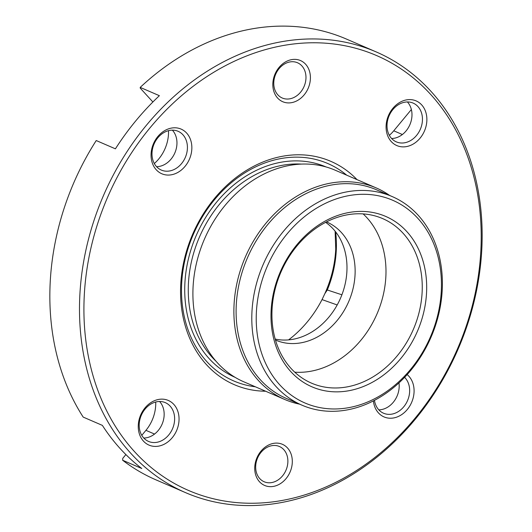 <?xml version="1.0" encoding="UTF-8"?>
<svg xmlns="http://www.w3.org/2000/svg" width="532" height="532" viewBox="0 0 532 532"><rect width="100%" height="100%" fill="white"/><g stroke="black" fill="none" stroke-linecap="round" stroke-linejoin="round"><path stroke-width="0.8" d="M287.859 462.195A19.205 15.461 -66.6 0 1 264.158 481.759A19.205 15.461 -66.6 0 1 255.693 466.059A19.205 15.461 -66.6 0 1 279.393 446.494A19.205 15.461 -66.6 0 1 287.859 462.195M305.953 78.457A19.205 15.461 -66.6 0 1 282.259 98.014A19.205 15.461 -66.6 0 1 273.787 82.314A19.205 15.461 -66.6 0 1 297.488 62.749A19.205 15.461 -66.6 0 1 305.953 78.457M292.281 462.627A22.411 18.035 -66.6 0 1 272.497 486.541A22.411 18.035 -66.6 0 1 254.755 467.129A22.411 18.035 -66.6 0 1 274.539 443.216A22.411 18.035 -66.6 0 1 292.281 462.627M310.382 78.889A22.411 18.035 -66.6 0 1 290.592 102.802A22.411 18.035 -66.6 0 1 272.85 83.391A22.411 18.035 -66.6 0 1 292.64 59.478A22.411 18.035 -66.6 0 1 310.382 78.889M172.368 130.147A21.127 17.004 -66.6 0 1 176.937 144.039A21.127 17.004 -66.6 0 1 156.581 166.696M187.397 148.554A21.127 17.004 -66.6 0 1 161.329 170.074A21.127 17.004 -66.6 0 1 152.019 152.804A21.127 17.004 -66.6 0 1 178.087 131.284A21.127 17.004 -66.6 0 1 187.397 148.554M191.826 148.987A24.332 19.584 -66.6 0 1 170.34 174.948A24.332 19.584 -66.6 0 1 151.081 153.874A24.332 19.584 -66.6 0 1 172.561 127.913A24.332 19.584 -66.6 0 1 191.826 148.987M159.573 401.494A21.127 17.004 -66.6 0 1 164.135 415.386A21.127 17.004 -66.6 0 1 143.786 438.042M174.602 419.901A21.127 17.004 -66.6 0 1 148.534 441.42A21.127 17.004 -66.6 0 1 139.218 424.15A21.127 17.004 -66.6 0 1 165.286 402.631A21.127 17.004 -66.6 0 1 174.602 419.901M179.025 420.333A24.332 19.584 -66.6 0 1 157.545 446.295A24.332 19.584 -66.6 0 1 138.28 425.221A24.332 19.584 -66.6 0 1 159.766 399.259A24.332 19.584 -66.6 0 1 179.025 420.333M398.973 382.92A21.127 17.004 -66.6 0 1 399.166 387.19A21.127 17.004 -66.6 0 1 378.817 409.846M404.619 377.354A21.127 17.004 -66.6 0 1 409.633 391.712A21.127 17.004 -66.6 0 1 383.565 413.231A21.127 17.004 -66.6 0 1 374.468 400.37M407.166 374.601A24.332 19.584 -66.6 0 1 414.056 392.144A24.332 19.584 -66.6 0 1 394.285 417.82A24.332 19.584 -66.6 0 1 373.411 400.915M407.399 101.951A21.127 17.004 -66.6 0 1 411.961 115.843A21.127 17.004 -66.6 0 1 391.612 138.5M422.428 120.365A21.127 17.004 -66.6 0 1 396.36 141.884A21.127 17.004 -66.6 0 1 387.043 124.608A21.127 17.004 -66.6 0 1 413.111 103.088A21.127 17.004 -66.6 0 1 422.428 120.365M426.85 120.797A24.332 19.584 -66.6 0 1 405.371 146.759A24.332 19.584 -66.6 0 1 386.106 125.685A24.332 19.584 -66.6 0 1 407.592 99.717A24.332 19.584 -66.6 0 1 426.85 120.797M426.571 292.307A92.834 74.719 -66.6 0 1 344.61 391.372A92.834 74.719 -66.6 0 1 271.107 310.954A92.834 74.719 -66.6 0 1 353.068 211.882A92.834 74.719 -66.6 0 1 426.571 292.307M272.038 309.877A89.635 72.146 113.4 0 0 311.559 383.166A89.635 72.146 113.4 0 0 422.149 291.875A89.635 72.146 113.4 0 0 382.634 218.585A89.635 72.146 113.4 0 0 272.038 309.877M299.616 404.16A115.245 92.761 -66.6 0 1 284.833 399.519L243.849 381.823A115.245 92.761 -66.6 0 1 193.043 287.599A115.245 92.761 -66.6 0 1 335.233 170.22L376.217 187.922A115.245 92.761 -66.6 0 1 389.73 195.503M265.654 391.233A121.648 97.915 -66.6 0 1 180.707 285.225A121.648 97.915 -66.6 0 1 247.679 169.648A121.648 97.915 -66.6 0 1 357.038 179.636M255.34 386.784A118.443 95.334 -66.6 0 1 181.645 284.155A118.443 95.334 -66.6 0 1 242.559 174.316A118.443 95.334 -66.6 0 1 346.724 175.188M441.314 290.538A110.443 88.897 113.4 0 0 353.873 194.865A110.443 88.897 113.4 0 0 256.364 312.723A110.443 88.897 113.4 0 0 343.805 408.396A110.443 88.897 113.4 0 0 441.314 290.538M251.935 312.291A113.642 91.471 -66.6 0 1 392.151 196.547A113.642 91.471 -66.6 0 1 442.252 289.461A113.642 91.471 -66.6 0 1 302.036 405.204A113.642 91.471 -66.6 0 1 251.935 312.291M302.036 405.204L286.342 398.428A113.642 91.471 -66.6 0 1 236.241 305.514A113.642 91.471 -66.6 0 1 376.457 189.771L392.151 196.547M284.833 399.519A115.245 92.761 -66.6 0 1 234.027 305.295A115.245 92.761 -66.6 0 1 376.217 187.922M480.921 249.215A236.893 190.669 113.4 0 0 293.365 44.003A236.893 190.669 113.4 0 0 84.209 296.803A236.893 190.669 113.4 0 0 271.766 502.015A236.893 190.669 113.4 0 0 480.921 249.215M79.787 296.371A240.092 193.249 -66.6 0 1 376.018 51.843A240.092 193.249 -66.6 0 1 481.859 248.138A240.092 193.249 -66.6 0 1 185.635 492.672A240.092 193.249 -66.6 0 1 79.787 296.371M325.604 222.349A64.345 51.79 -66.6 0 1 346.911 271.067A64.345 51.79 -66.6 0 1 275.197 339.07M326.495 221.891A64.345 51.79 -66.6 0 1 326.688 221.977A64.345 51.79 -66.6 0 1 355.057 274.585A64.345 51.79 -66.6 0 1 275.662 340.114A64.345 51.79 -66.6 0 1 275.47 340.034M363.137 213.904A89.635 72.146 -66.6 0 1 385.88 276.208A89.635 72.146 -66.6 0 1 294.781 372.187M376.018 51.843L346.365 39.036A240.092 193.249 113.4 0 0 140.202 87.401L140.242 88.139L152.897 101.984M125.885 454.567L122.786 458.318L122.619 460.233L141.798 468.519A240.092 193.249 -66.6 0 1 102.37 425.381L83.192 417.095A240.092 193.249 113.4 0 1 50.141 283.569A240.092 193.249 113.4 0 1 96.232 140.548L115.411 148.827A240.092 193.249 -66.6 0 1 159.381 95.687L140.202 87.401M122.619 460.233A240.092 193.249 113.4 0 0 155.982 479.864L185.635 492.672M411.369 109.519L393.76 130.799A35.212 28.342 -66.6 0 1 389.351 135.341M155.723 402.006A35.212 28.342 -66.6 0 1 145.934 430.341L141.785 435.349M168.518 130.659A35.212 28.342 -66.6 0 1 154.32 163.537M341.903 294.801L327.306 289.98L324.872 293.598L322.04 299.596A102.55 82.54 113.4 0 1 288.583 339.888M301.365 164.082A112.046 90.181 113.4 0 0 188.401 284.115A112.046 90.181 113.4 0 0 216.158 361.374M235.137 377.361A114.606 92.242 -66.6 0 1 184.863 283.769A114.606 92.242 -66.6 0 1 326.016 166.935M335.619 231.839A99.777 80.312 -66.6 0 1 336.291 250.107A99.777 80.312 -66.6 0 1 327.306 289.98M402.378 134.523L393.76 130.799M154.553 434.065L145.934 430.341M337.195 304.962L322.04 299.596M324.872 293.598C331.356 279.14 334.974 264.304 335.732 249.096L335.113 231.201"/></g></svg>
